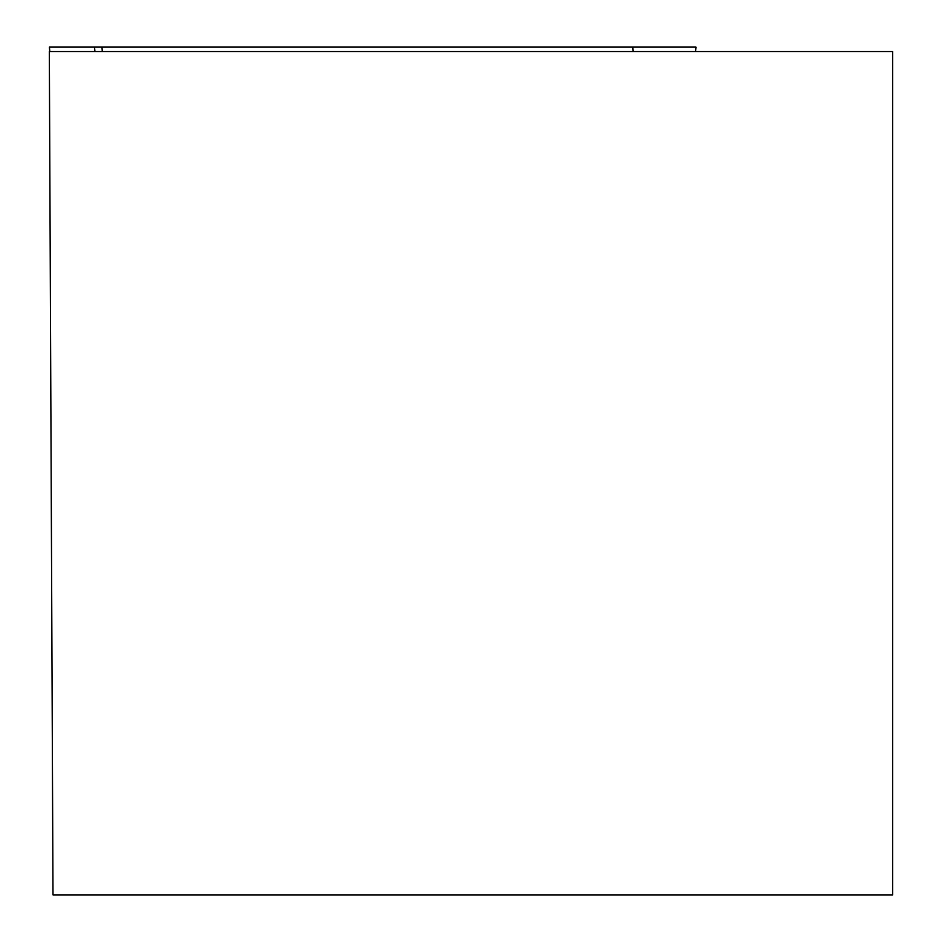 <?xml version="1.0" encoding="UTF-8"?>
<svg xmlns="http://www.w3.org/2000/svg" width="942" height="942" viewBox="0 0 942 942"><rect width="100%" height="100%" fill="white"/><g stroke="black" fill="none" stroke-linecap="round" stroke-linejoin="round"><path stroke-width="1.41" d="M892.675 51.551L49.325 51.551L52.999 894.9L892.675 894.9L892.675 51.551M49.761 51.551L49.373 47.1L695.985 47.1L695.549 51.551M102.289 51.551L101.983 47.1L680.383 47.1L632.824 47.1L633.13 51.551M49.808 51.551L49.42 47.1L94.541 47.1L94.93 51.551M695.596 51.551L695.985 47.1"/></g></svg>

